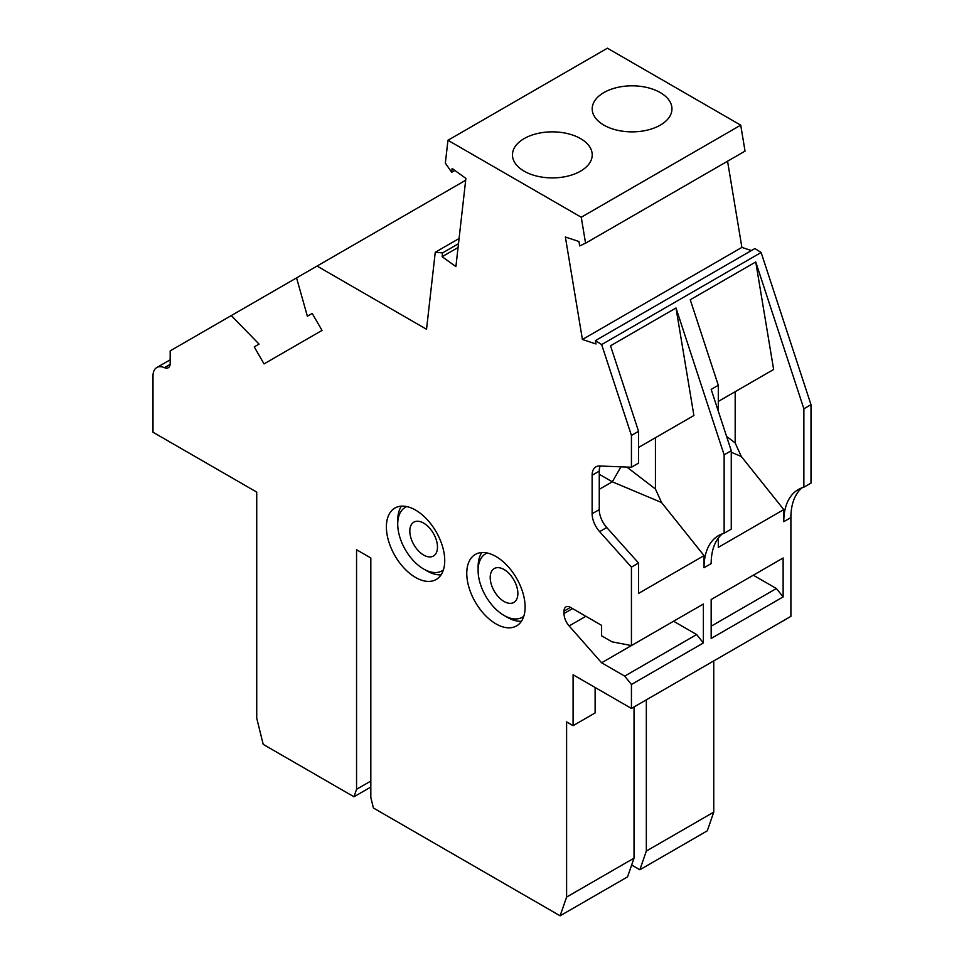 <?xml version="1.0" encoding="UTF-8"?>
<svg xmlns="http://www.w3.org/2000/svg" width="964" height="964" viewBox="0 0 964 964"><rect width="100%" height="100%" fill="white"/><g stroke="black" fill="none" stroke-linecap="round" stroke-linejoin="round"><path stroke-width="1.45" d="M465.684 180.244L296.563 277.897L307.371 316.216L312.216 313.421L322.024 330.411L264.04 363.898L254.231 346.895L259.063 344.112L231.288 315.577L170.182 350.86L170.182 363.548A9.17 5.29 -120 0 1 168.278 367.742A9.17 5.29 -120 0 1 164.458 367.682A18.34 10.592 -120 0 0 156.795 367.537A18.34 10.592 -120 0 0 152.999 375.936L152.999 432.233L256.725 492.11L256.725 718.18L263.208 744.377L353.969 796.782L356.56 789.299L356.56 549.757L370.827 557.987L370.827 797.529L373.417 808.013L560.12 915.8L566.603 897.086L566.603 721.916L573.086 725.663L573.086 674.764L631.432 708.444L631.432 684.488L624.696 676.113L601.608 662.786L569.134 625.937A12.833 7.411 60 0 1 564.012 613.538L564.012 611.128A9.17 5.29 -120 0 1 565.904 606.934A9.17 5.29 -120 0 1 570.495 607.392L564.012 611.128M631.432 467.239L631.432 435.439L638.554 431.318L638.554 463.118L631.432 467.239L599.62 465.998A18.34 10.592 60 0 0 595.921 466.853A18.34 10.592 60 0 0 592.125 475.24L592.125 513.752A18.34 10.592 -120 0 0 599.62 531.646L631.432 567.133L631.432 645.567L611.983 641.819L601.608 635.83L601.608 625.359L570.495 607.392M735.183 391.685L735.183 442.97L741.292 456.466L783.768 509.582L783.768 521.681A70.227 40.548 -120 0 1 798.312 489.531A70.227 40.548 -120 0 1 803.868 487.206L811.001 483.097L811.001 404.687L761.126 252.496L601.644 344.57L631.432 435.439M601.644 344.57L595.427 340.605L595.993 343.979L582.413 339.473L565.374 236.999L578.942 241.506L579.677 245.916L585.57 243.193L581.256 217.237L447.947 140.274L445.356 163.109L451.694 172.291L452.128 168.483L465.889 178.388L455.9 266.606L442.127 256.701L458.057 247.507M317.048 266.064L426.534 329.278L435.258 252.267L442.56 252.905L442.127 256.701M525.115 607.019A41.259 23.823 -120 0 0 515.294 576.147A41.259 23.823 -120 0 0 475.312 554.445A41.259 23.823 -120 0 0 466.769 573.327A41.259 23.823 -120 0 0 484.772 614.851A41.259 23.823 -120 0 0 516.571 625.901A41.259 23.823 -120 0 0 525.115 607.019M386.383 526.922A41.259 23.823 -120 0 0 404.386 568.435A41.259 23.823 -120 0 0 436.174 579.497A41.259 23.823 -120 0 0 444.729 560.602A41.259 23.823 -120 0 0 426.715 519.09A41.259 23.823 -120 0 0 394.927 508.04A41.259 23.823 -120 0 0 386.383 526.922M585.57 243.193L745.039 151.119L740.726 125.163L607.416 48.2L447.947 140.274M751.402 250.556L741.894 247.399L727.555 161.217M761.126 252.496L754.908 248.531L595.427 340.605M631.432 708.444L790.902 616.37L790.902 517.56A70.227 40.548 60 0 1 802.06 487.784M481.783 552.553A41.259 23.823 -120 0 0 478.108 566.784A41.259 23.823 -120 0 0 478.156 568.736M505.618 616.285A41.259 23.823 -120 0 0 521.44 621.25M487.218 552.999A36.668 21.172 -120 0 0 485.711 553.734A36.668 21.172 -120 0 0 478.108 570.519A36.668 21.172 -120 0 0 494.122 607.428A36.668 21.172 -120 0 0 522.38 617.249A36.668 21.172 -120 0 0 523.777 616.309M517.873 593.487A19.569 11.291 -120 0 0 509.341 573.797A19.569 11.291 -120 0 0 494.255 568.555A19.569 11.291 -120 0 0 490.206 577.508A19.569 11.291 -120 0 0 498.75 597.198A19.569 11.291 -120 0 0 513.824 602.44A19.569 11.291 -120 0 0 517.873 593.487M437.487 547.07A19.569 11.291 -120 0 0 428.944 527.38A19.569 11.291 -120 0 0 413.869 522.139A19.569 11.291 -120 0 0 409.821 531.104A19.569 11.291 -120 0 0 418.364 550.781A19.569 11.291 -120 0 0 433.439 556.023A19.569 11.291 -120 0 0 437.487 547.07M406.832 506.582A36.668 21.172 -120 0 0 405.314 507.329A36.668 21.172 -120 0 0 397.722 524.115A36.668 21.172 -120 0 0 413.737 561.024A36.668 21.172 -120 0 0 441.994 570.845A36.668 21.172 -120 0 0 443.392 569.905M401.398 506.136A41.259 23.823 -120 0 0 397.722 520.367A41.259 23.823 -120 0 0 397.771 522.319M425.232 569.881A41.259 23.823 -120 0 0 441.054 574.845M582.413 339.473L741.894 247.399M803.868 487.206L803.868 408.796L755.74 261.955L773.634 369.477L718.301 401.434M741.292 456.466L731.266 452.261M783.768 509.582L718.301 547.383L718.301 538.105M718.301 411.158L718.301 385.287L690.26 299.756L755.74 261.955M726.555 436.355L735.183 442.97M811.001 404.687L803.868 408.796M718.301 385.287L711.167 389.396L731.266 450.718L724.133 454.839L676.005 307.986L610.525 345.787L638.554 431.318M783.13 596.909L783.13 557.987L711.167 599.536L711.167 638.457L783.13 596.909L776.381 588.534L753.306 575.207L711.167 599.536M631.432 567.133L638.554 563.024L638.554 593.414L704.033 555.613L704.033 567.712L711.167 563.603A70.227 40.548 -120 0 1 722.325 533.827M631.432 645.567L703.383 604.018L703.383 642.952L631.432 684.488M776.381 588.534L711.167 626.19M731.266 450.718L731.266 529.128L724.133 533.249A70.227 40.548 -120 0 0 718.578 535.562A70.227 40.548 -120 0 0 704.033 567.712M724.133 533.249L724.133 454.839M592.125 513.752L599.259 509.631L599.259 471.131A18.34 10.592 60 0 1 600.223 466.022M599.259 509.631A18.34 10.592 -120 0 0 606.742 527.525L638.554 563.024M704.033 555.613L661.545 502.509L612.309 481.807L599.259 489.351M626.841 467.058L655.436 489.013L661.545 502.509M655.436 437.716L655.436 489.013M599.259 474.276L612.309 481.807L620.961 466.829M638.554 447.465L693.899 415.52L676.005 307.986M703.383 642.952L696.647 634.565L624.696 676.113M696.647 634.565L673.571 621.238L601.608 662.786M254.231 346.895L259.063 344.112M296.563 277.897L231.288 315.577M458.49 243.711L442.56 252.905M459.081 238.518L435.258 252.267M454.863 170.459L451.694 172.291M660.28 125.127A39.886 23.028 -0 0 0 671.956 108.848A39.886 23.028 -0 0 0 647.338 87.579A39.886 23.028 -0 0 0 603.874 92.568A39.886 23.028 -0 0 0 592.197 108.848A39.886 23.028 -0 0 0 616.815 130.116A39.886 23.028 -0 0 0 660.28 125.127M580.533 171.158A39.886 23.028 -0 0 0 592.221 154.879A39.886 23.028 -0 0 0 567.603 133.61A39.886 23.028 -0 0 0 524.139 138.599A39.886 23.028 -0 0 0 512.462 154.879A39.886 23.028 -0 0 0 537.081 176.159A39.886 23.028 -0 0 0 580.533 171.158M740.726 125.163L581.256 217.237M631.649 865.021L639.855 869.769L646.338 851.055L713.758 812.122L707.275 830.835L639.855 869.769M646.338 699.84L646.338 851.055M713.758 660.918L713.758 812.122M560.12 915.8L627.54 876.879L634.023 858.165L634.023 706.949M634.023 858.165L566.603 897.086M595.125 687.489L595.125 712.938L573.086 725.663M356.56 789.299L370.827 781.057M353.969 796.782L370.827 787.046M783.768 521.681L790.902 517.56M592.125 475.24L599.259 471.131M599.62 531.646L606.742 527.525M572.568 608.597L564.012 613.538M585.871 616.273L569.134 625.937M164.458 367.682L170.134 364.392M523.729 616.478L522.38 617.249M443.344 570.061L441.994 570.845M170.182 359.813L156.795 367.537M487.049 552.962L485.711 553.734M406.663 506.546L405.314 507.329"/></g></svg>
